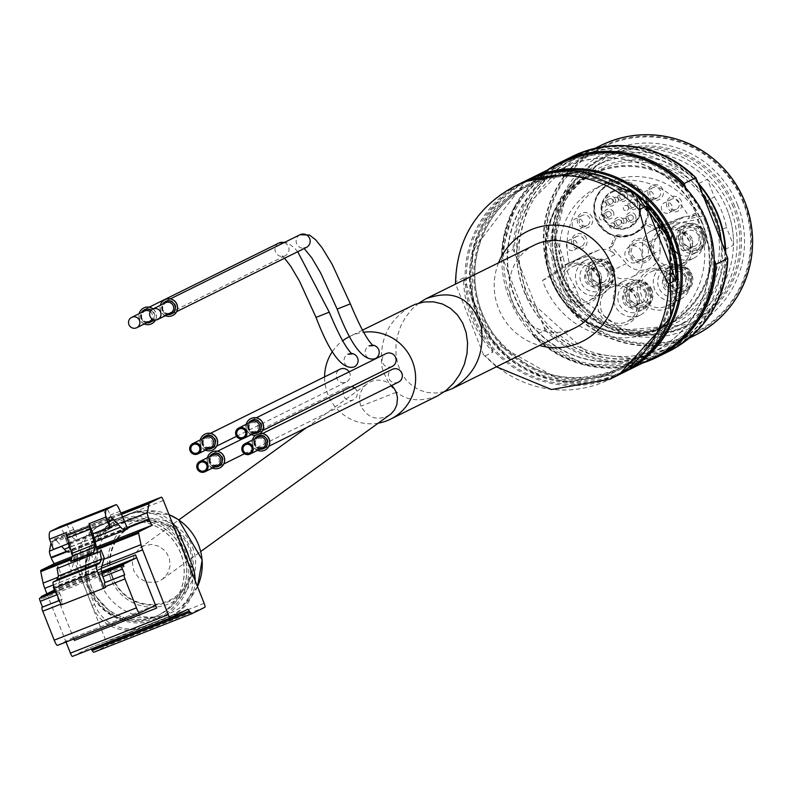 <?xml version="1.0" encoding="UTF-8"?>
<svg xmlns="http://www.w3.org/2000/svg" width="792" height="792" viewBox="0 0 792 792"><rect width="100%" height="100%" fill="white"/><g stroke="black" fill="none" stroke-linecap="round" stroke-linejoin="round"><path stroke-width="0.59" stroke-dasharray="3.96 2.97" d="M418.839 303.088L411.682 309.444L405.603 317.147L400.841 325.898L397.584 335.343L395.96 345.114L396.04 354.836L397.812 364.122L401.207 372.596L406.088 379.932L412.276 385.843L419.522 390.1L427.531 392.525L435.996 393.04L444.579 391.604M534.442 245.065A46.124 45.372 -116.3 0 0 514.226 306.524A46.124 45.372 -116.3 0 0 575.348 327.74M492.98 352.113L463.577 277.843A107.613 105.88 63.7 0 0 492.98 352.113L485.466 355.826A107.613 105.88 -116.3 0 0 610.008 379.2M463.577 277.843L456.063 281.566L455.499 283.734L483.486 354.668L485.466 355.826M685.773 188.05L691.505 202.544A102.356 100.703 -116.3 0 0 563.241 168.072A102.356 100.703 -116.3 0 0 508.82 274.299A102.356 100.703 -116.3 0 0 525.759 317.097L533.442 335.947L545.084 330.195L538.768 313.682A103 101.336 -116.3 0 0 658.558 349.628A103 101.336 -116.3 0 0 721.462 241.926M702.514 194.07A103 101.336 -116.3 0 0 582.734 158.123A103 101.336 -116.3 0 0 519.829 265.835L513.137 249.5L501.485 255.311L514.255 207.138L547.163 170.161A108.761 107.009 -116.3 0 0 501.504 255.262L525.759 317.097A102.356 100.703 -116.3 0 0 654.024 351.559A102.356 100.703 -116.3 0 0 708.444 245.332L714.226 259.934M533.402 335.927L533.442 335.947A108.761 107.009 -116.3 0 0 642.609 363.073L584.407 364.993L533.402 335.927M644.094 224.68A27.671 27.225 63.7 0 1 633.64 233.887L636.105 232.66A27.671 27.225 63.7 0 0 646.559 223.453L644.094 224.68A28.057 27.601 63.7 0 1 644.49 224.77A28.057 27.601 -116.3 0 0 611.038 183.001A28.057 27.601 -116.3 0 0 615.216 236.263A28.057 27.601 63.7 0 0 611.721 243.886A7.682 7.564 63.7 0 1 609.028 247.837L614.929 254.549A15.375 15.127 63.7 0 0 597.97 250.341L584.585 255.598A23.443 23.067 63.7 0 0 580.308 257.826L571.527 263.667A1.534 1.515 63.7 0 1 569.21 262.746A69.944 68.825 63.7 0 1 605.058 183.546A69.944 68.825 63.7 0 1 696.257 212.85A1.534 1.515 63.7 0 1 695.198 215.097L684.773 216.79L669.992 224.106L697.267 219.661L704.662 215.998A84.556 83.19 63.7 0 1 666.181 325.68A84.556 83.19 63.7 0 1 549.935 276.774L564.142 267.33A1.534 1.515 63.7 0 1 561.825 266.409A69.944 68.825 -116.3 0 1 597.673 187.199A69.944 68.825 -116.3 0 1 688.872 216.503A1.534 1.515 63.7 0 1 687.803 218.75L704.662 215.998M684.773 216.79A23.443 23.067 63.7 0 0 680.12 218.067L666.735 223.324A15.375 15.127 63.7 0 0 657.231 237.927L656.944 229.007L659.399 227.789L660.142 250.341L642.896 258.875L642.451 245.243A15.375 15.127 63.7 0 1 651.955 230.64L665.339 225.383A23.443 23.067 63.7 0 1 669.992 224.106M697.267 219.661A84.556 83.19 63.7 0 1 658.786 329.343A84.556 83.19 63.7 0 1 542.54 280.437L565.528 265.142A23.443 23.067 63.7 0 1 569.804 262.914L583.189 257.657A15.375 15.127 63.7 0 1 600.138 261.865L609.157 272.131A19.602 19.285 63.7 0 0 642.896 258.875M542.54 280.437L549.935 276.774M652.242 246.243A12.494 12.286 -116.3 0 0 631.105 242.926A12.494 12.286 -116.3 0 0 639.065 263.043A12.494 12.286 -116.3 0 0 652.242 246.243M659.399 227.789A7.682 7.564 63.7 0 1 654.727 226.74A28.057 27.601 63.7 0 0 646.559 223.453M660.142 250.341A19.602 19.285 63.7 0 1 626.403 263.597L611.493 246.609A7.682 7.564 63.7 0 0 614.186 242.669A28.057 27.601 63.7 0 1 617.909 234.709A27.671 27.225 63.7 0 0 636.105 232.66M698.91 183.398L707.345 179.23L714.394 197.03L705.959 201.198L698.91 183.398A89.932 88.486 -116.3 0 0 596.416 165.518A89.932 88.486 -116.3 0 0 547.549 242.857L554.598 260.657A84.229 82.873 -116.3 0 0 566.636 291.06L573.685 308.86L582.12 304.682A89.932 88.486 63.7 0 1 555.984 238.679L563.033 256.479L554.598 260.657M547.549 242.857L555.984 238.679M566.636 291.06L575.071 286.892L582.12 304.682M573.685 308.86A89.932 88.486 -116.3 0 0 676.18 326.74A89.932 88.486 -116.3 0 0 725.046 249.401L717.997 231.61A84.229 82.873 -116.3 0 0 705.959 201.198M725.046 249.401L733.481 245.233L726.432 227.433L717.997 231.61M570.002 299.554A86.476 85.081 -116.3 0 0 668.131 326.522A86.476 85.081 -116.3 0 0 721.363 240.105A86.476 85.081 63.7 0 0 702.593 192.703A86.476 85.081 -116.3 0 0 604.474 165.736A86.476 85.081 -116.3 0 0 551.232 252.153A86.476 85.081 63.7 0 0 570.002 299.554M550.588 276.349A83.784 82.437 -116.3 0 0 657.716 328.472A83.784 82.437 -116.3 0 0 705.424 219.75A83.784 82.437 -116.3 0 0 703.89 216.127A83.784 82.437 -116.3 0 0 597.851 172.003A83.784 82.437 -116.3 0 0 550.588 276.349M713.434 215.86A84.556 83.19 -116.3 0 0 598.495 170.498A84.556 83.19 -116.3 0 0 571.171 298.525A84.556 83.19 -116.3 0 0 673.487 322.067A84.556 83.19 -116.3 0 0 713.434 215.86M707.345 179.23A89.932 88.486 63.7 0 1 727.096 209.603A89.932 88.486 -116.3 0 0 604.85 161.35A89.932 88.486 -116.3 0 0 565.429 281.19A89.932 88.486 -116.3 0 0 684.615 322.562A89.932 88.486 -116.3 0 0 727.106 209.603A89.932 88.486 63.7 0 1 733.481 245.233M730.442 208.286A93.585 92.08 -116.3 0 0 603.237 158.073A93.585 92.08 -116.3 0 0 562.201 282.784A93.585 92.08 -116.3 0 0 686.228 325.839A93.585 92.08 -116.3 0 0 730.442 208.286M737.629 205.098A97.426 95.862 -116.3 0 0 572.725 179.23A97.426 95.862 -116.3 0 0 634.837 336.115A97.426 95.862 -116.3 0 0 737.629 205.098M538.768 313.682A103 101.336 63.7 0 1 519.829 265.835L538.768 313.682M702.009 223.176A102.356 100.703 -116.3 0 0 562.874 168.26A102.356 100.703 -116.3 0 0 517.998 304.653A102.356 100.703 -116.3 0 0 653.648 351.747A102.356 100.703 -116.3 0 0 702.009 223.176M702.375 222.998A102.356 100.703 -116.3 0 0 691.505 202.544L708.444 245.332A102.356 100.703 -116.3 0 0 702.375 222.998M705.415 221.839A106.079 104.366 -116.3 0 0 525.868 193.674A106.079 104.366 -116.3 0 0 593.495 364.488A106.079 104.366 -116.3 0 0 705.415 221.839M560.3 163.667A107.613 105.88 -116.3 0 0 513.117 307.068A107.613 105.88 -116.3 0 0 655.736 356.578M575.071 286.892A84.229 82.873 63.7 0 1 563.033 256.479M714.394 197.03A84.229 82.873 63.7 0 1 726.432 227.433M609.028 247.837L611.493 246.609M656.944 229.007A7.682 7.564 63.7 0 1 652.262 227.957L654.727 226.74M633.64 233.887A27.671 27.225 63.7 0 1 615.443 235.927A28.057 27.601 63.7 0 0 615.216 236.263A28.057 27.601 -116.3 0 0 644.49 224.77A28.057 27.601 63.7 0 1 652.262 227.957M615.443 235.927L617.909 234.709M592.198 217.453A7.88 7.752 -116.3 0 0 578.863 215.365A7.88 7.752 -116.3 0 0 583.882 228.046A7.88 7.752 -116.3 0 0 592.198 217.453M662.854 189.694A7.88 7.752 -116.3 0 0 649.519 187.605A7.88 7.752 -116.3 0 0 654.538 200.297A7.88 7.752 -116.3 0 0 662.854 189.694M681.447 201.267A7.88 7.752 -116.3 0 0 668.111 199.178A7.88 7.752 -116.3 0 0 673.131 211.86A7.88 7.752 -116.3 0 0 681.447 201.267M586.535 238.55A7.88 7.752 -116.3 0 0 573.2 236.462A7.88 7.752 -116.3 0 0 578.219 249.143A7.88 7.752 -116.3 0 0 586.535 238.55M610.949 183.893A27.284 26.849 -116.3 0 0 596.93 221.166A27.284 26.849 -116.3 0 0 633.095 233.719A27.284 26.849 -116.3 0 0 645.549 198.396A27.284 26.849 -116.3 0 0 610.949 183.893M613.642 190.684A19.988 19.661 -116.3 0 0 603.375 217.978A19.988 19.661 -116.3 0 0 629.858 227.175A19.988 19.661 -116.3 0 0 638.976 201.297A19.988 19.661 -116.3 0 0 613.642 190.684M612.137 191.347L613.424 190.793A19.988 19.661 -116.3 0 0 603.158 218.087A19.988 19.661 -116.3 0 0 629.64 227.284A19.988 19.661 -116.3 0 0 638.758 201.406A19.988 19.661 -116.3 0 0 613.424 190.793L629.66 191.694L639.372 202.91L639.114 216.978L629.858 227.175M623.66 220.384A4.999 4.92 -116.3 0 0 615.206 219.057A4.999 4.92 -116.3 0 0 618.394 227.106A4.999 4.92 -116.3 0 0 623.66 220.384M635.629 215.681A4.999 4.92 -116.3 0 0 627.175 214.355A4.999 4.92 -116.3 0 0 630.363 222.404A4.999 4.92 -116.3 0 0 635.629 215.681M637.451 202.811A4.999 4.92 -116.3 0 0 628.987 201.485A4.999 4.92 -116.3 0 0 632.174 209.534A4.999 4.92 -116.3 0 0 637.451 202.811M627.294 194.644A4.999 4.92 -116.3 0 0 618.839 193.317A4.999 4.92 -116.3 0 0 622.027 201.356A4.999 4.92 -116.3 0 0 627.294 194.644M615.334 199.337A4.999 4.92 -116.3 0 0 606.87 198.01A4.999 4.92 -116.3 0 0 610.058 206.059A4.999 4.92 -116.3 0 0 615.334 199.337M613.513 212.216A4.999 4.92 -116.3 0 0 605.058 210.89A4.999 4.92 -116.3 0 0 608.236 218.929A4.999 4.92 -116.3 0 0 613.513 212.216M650.588 246.916A10.949 10.781 -116.3 0 0 632.056 244.015A10.949 10.781 -116.3 0 0 639.035 261.647A10.949 10.781 -116.3 0 0 650.588 246.916M647.866 248.054A8.643 8.504 -116.3 0 0 636.105 243.411A8.643 8.504 -116.3 0 0 632.313 254.935A8.643 8.504 -116.3 0 0 643.777 258.915A8.643 8.504 -116.3 0 0 647.866 248.054M641.332 251.282A8.643 8.504 -116.3 0 0 629.581 246.639A8.643 8.504 -116.3 0 0 625.789 258.162A8.643 8.504 -116.3 0 0 637.253 262.142A8.643 8.504 -116.3 0 0 641.332 251.282M584.06 239.56A5.584 5.494 -116.3 0 0 576.477 236.56A5.584 5.494 -116.3 0 0 574.032 244.005A5.584 5.494 -116.3 0 0 581.427 246.569A5.584 5.494 -116.3 0 0 584.06 239.56M577.041 243.035A5.584 5.494 -116.3 0 0 569.448 240.035A5.584 5.494 -116.3 0 0 567.003 247.48A5.584 5.494 -116.3 0 0 574.398 250.044A5.584 5.494 -116.3 0 0 577.041 243.035M678.972 202.277A5.584 5.494 -116.3 0 0 671.388 199.287A5.584 5.494 -116.3 0 0 668.943 206.722A5.584 5.494 -116.3 0 0 676.338 209.286A5.584 5.494 -116.3 0 0 678.972 202.277M671.953 205.752A5.584 5.494 -116.3 0 0 664.369 202.762A5.584 5.494 -116.3 0 0 661.924 210.197A5.584 5.494 -116.3 0 0 669.319 212.761A5.584 5.494 -116.3 0 0 671.953 205.752M660.379 190.704A5.584 5.494 -116.3 0 0 652.796 187.714A5.584 5.494 -116.3 0 0 650.351 195.149A5.584 5.494 -116.3 0 0 657.746 197.713A5.584 5.494 -116.3 0 0 660.379 190.704M653.36 194.179A5.584 5.494 -116.3 0 0 645.777 191.189A5.584 5.494 -116.3 0 0 643.322 198.624A5.584 5.494 -116.3 0 0 650.727 201.188A5.584 5.494 -116.3 0 0 653.36 194.179M589.723 218.463A5.584 5.494 -116.3 0 0 582.14 215.464A5.584 5.494 -116.3 0 0 579.685 222.908A5.584 5.494 -116.3 0 0 587.08 225.472A5.584 5.494 -116.3 0 0 589.723 218.463M582.694 221.938A5.584 5.494 -116.3 0 0 575.111 218.939A5.584 5.494 -116.3 0 0 572.666 226.383A5.584 5.494 -116.3 0 0 580.061 228.947A5.584 5.494 -116.3 0 0 582.694 221.938M611.028 213.226A2.693 2.643 -116.3 0 0 607.375 211.781A2.693 2.643 -116.3 0 0 606.197 215.365A2.693 2.643 -116.3 0 0 609.761 216.602A2.693 2.643 -116.3 0 0 611.028 213.226M604.474 216.473A2.693 2.643 -116.3 0 0 600.811 215.028A2.693 2.643 -116.3 0 0 599.633 218.612A2.693 2.643 -116.3 0 0 603.197 219.849A2.693 2.643 -116.3 0 0 604.474 216.473M612.85 200.356A2.693 2.643 -116.3 0 0 609.197 198.911A2.693 2.643 -116.3 0 0 608.009 202.495A2.693 2.643 -116.3 0 0 611.582 203.732A2.693 2.643 -116.3 0 0 612.85 200.356M606.286 203.603A2.693 2.643 -116.3 0 0 602.633 202.158A2.693 2.643 -116.3 0 0 601.455 205.742A2.693 2.643 -116.3 0 0 605.019 206.979A2.693 2.643 -116.3 0 0 606.286 203.603M624.819 195.654A2.693 2.643 -116.3 0 0 621.156 194.208A2.693 2.643 -116.3 0 0 619.978 197.792A2.693 2.643 -116.3 0 0 623.542 199.03A2.693 2.643 -116.3 0 0 624.819 195.654M618.255 198.901A2.693 2.643 -116.3 0 0 614.602 197.456A2.693 2.643 -116.3 0 0 613.424 201.039A2.693 2.643 -116.3 0 0 616.988 202.277A2.693 2.643 -116.3 0 0 618.255 198.901M634.966 203.821A2.693 2.643 -116.3 0 0 631.313 202.376A2.693 2.643 -116.3 0 0 630.125 205.96A2.693 2.643 -116.3 0 0 633.699 207.197A2.693 2.643 -116.3 0 0 634.966 203.821M628.403 207.068A2.693 2.643 -116.3 0 0 624.749 205.623A2.693 2.643 -116.3 0 0 623.571 209.207A2.693 2.643 -116.3 0 0 627.135 210.444A2.693 2.643 -116.3 0 0 628.403 207.068M633.145 216.691A2.693 2.643 -116.3 0 0 629.491 215.246A2.693 2.643 -116.3 0 0 628.313 218.84A2.693 2.643 -116.3 0 0 631.877 220.077A2.693 2.643 -116.3 0 0 633.145 216.691M626.591 219.938A2.693 2.643 -116.3 0 0 622.928 218.493A2.693 2.643 -116.3 0 0 621.75 222.077A2.693 2.643 -116.3 0 0 625.314 223.314A2.693 2.643 -116.3 0 0 626.591 219.938M621.176 221.394A2.693 2.643 -116.3 0 0 617.522 219.948A2.693 2.643 -116.3 0 0 616.344 223.532A2.693 2.643 -116.3 0 0 619.908 224.77A2.693 2.643 -116.3 0 0 621.176 221.394M614.622 224.641A2.693 2.643 -116.3 0 0 610.959 223.195A2.693 2.643 -116.3 0 0 609.781 226.779A2.693 2.643 -116.3 0 0 613.345 228.017A2.693 2.643 -116.3 0 0 614.622 224.641M600.999 274.577A8.643 8.504 -116.3 0 0 589.248 269.933A8.643 8.504 -116.3 0 0 585.456 281.457A8.643 8.504 -116.3 0 0 596.921 285.437A8.643 8.504 -116.3 0 0 600.999 274.577M611.909 269.537A12.494 12.286 -116.3 0 0 590.773 266.221A12.494 12.286 -116.3 0 0 598.732 286.328A12.494 12.286 -116.3 0 0 611.909 269.537M608.414 271.498A14.989 14.751 -116.3 0 0 588.04 263.459A14.989 14.751 -116.3 0 0 581.467 283.437A14.989 14.751 -116.3 0 0 601.326 290.327A14.989 14.751 -116.3 0 0 608.414 271.498M611.315 270.418A18.83 18.533 -116.3 0 0 585.714 260.32A18.83 18.533 -116.3 0 0 577.457 285.417A18.83 18.533 -116.3 0 0 602.415 294.079A18.83 18.533 -116.3 0 0 611.315 270.418M638.887 295.535A8.643 8.504 -116.3 0 0 627.135 290.902A8.643 8.504 -116.3 0 0 623.344 302.425A8.643 8.504 -116.3 0 0 634.798 306.405A8.643 8.504 -116.3 0 0 638.887 295.535M649.796 290.496A12.494 12.286 -116.3 0 0 628.66 287.179A12.494 12.286 -116.3 0 0 636.619 307.296A12.494 12.286 -116.3 0 0 649.796 290.496M646.292 292.466A14.989 14.751 -116.3 0 0 625.918 284.427A14.989 14.751 -116.3 0 0 619.354 304.395A14.989 14.751 -116.3 0 0 639.213 311.296A14.989 14.751 -116.3 0 0 646.292 292.466M649.202 291.387A18.83 18.533 -116.3 0 0 623.601 281.279A18.83 18.533 -116.3 0 0 615.344 306.375A18.83 18.533 -116.3 0 0 640.302 315.038A18.83 18.533 -116.3 0 0 649.202 291.387M678.803 279.863A8.643 8.504 -116.3 0 0 667.052 275.22A8.643 8.504 -116.3 0 0 663.26 286.744A8.643 8.504 -116.3 0 0 674.715 290.723A8.643 8.504 -116.3 0 0 678.803 279.863M689.713 274.824A12.494 12.286 -116.3 0 0 668.577 271.507A12.494 12.286 -116.3 0 0 676.536 291.614A12.494 12.286 -116.3 0 0 689.713 274.824M686.218 276.784A14.989 14.751 -116.3 0 0 665.834 268.745A14.989 14.751 -116.3 0 0 659.271 288.714A14.989 14.751 -116.3 0 0 679.13 295.614A14.989 14.751 -116.3 0 0 686.218 276.784M689.119 275.705A18.83 18.533 -116.3 0 0 663.518 265.607A18.83 18.533 -116.3 0 0 655.261 290.704A18.83 18.533 -116.3 0 0 680.219 299.366A18.83 18.533 -116.3 0 0 689.119 275.705M692.129 238.778A8.643 8.504 -116.3 0 0 680.368 234.145A8.643 8.504 -116.3 0 0 676.576 245.668A8.643 8.504 -116.3 0 0 688.04 249.648A8.643 8.504 -116.3 0 0 692.129 238.778M703.039 233.739A12.494 12.286 -116.3 0 0 681.892 230.422A12.494 12.286 -116.3 0 0 689.862 250.539A12.494 12.286 -116.3 0 0 703.039 233.739M678.348 253.905A14.989 14.751 -116.3 0 0 699.534 235.709A14.989 14.751 -116.3 0 0 672.23 234.976M671.141 242.906A14.989 14.751 -116.3 0 0 672.903 248.243M702.435 234.63A18.83 18.533 -116.3 0 0 676.843 224.522A18.83 18.533 -116.3 0 0 668.587 249.619A18.83 18.533 -116.3 0 0 693.544 258.281A18.83 18.533 -116.3 0 0 702.435 234.63M103.604 509.83L108.405 521.977A38.432 6.851 68.6 0 0 113.434 525.472A38.432 6.851 68.6 0 0 113.474 525.452L76.864 539.837L77.596 539.471L73.636 529.462A7.682 1.366 68.6 0 0 70.003 523.027M77.596 539.471L67.746 543.342L63.786 533.333A7.682 1.366 68.6 0 0 59.756 526.789M94.03 537.778L71.151 546.757L73.339 554.994A13.84 2.465 -111.4 0 1 74.121 561.112L71.3 570.874L94.179 561.884L97 552.123A13.84 2.465 68.6 0 0 97.099 551.42M108.92 520.819L56.994 541.213A29.977 5.346 68.6 0 0 53.668 539.203A29.977 5.346 68.6 0 0 53.5 549.41M71.151 546.757A29.977 5.346 -111.4 0 1 70.221 542.837L68.855 543.371M69.251 551.994L71.349 550.955L67.746 543.342M67.993 543.223L124.057 521.195L67.993 543.223M56.994 541.213L61.558 546.242M104.217 557.944L61.271 574.814L58.073 566.755M68.112 562.815L71.3 570.874M90.991 553.826L94.179 561.884M102.495 573.507L59.242 590.535A3.079 0.544 68.6 0 0 59.885 593.634L62.142 599.356L61.588 599.623A3.841 0.683 68.6 0 0 62.39 603.504L62.667 604.217L105.613 587.347M62.142 599.356L59.341 600.455M91.783 587.773A49.965 49.154 63.7 0 1 115.385 525.017A49.965 49.154 63.7 0 1 181.596 547.995A49.965 49.154 63.7 0 1 159.697 614.572A49.965 49.154 63.7 0 1 91.783 587.773M183.18 551.885A49.965 49.154 -116.3 0 0 115.256 525.076A49.965 49.154 -116.3 0 0 91.654 587.832A49.965 49.154 -116.3 0 0 159.568 614.642A49.965 49.154 -116.3 0 0 183.18 551.885M389.773 414.889C377.537 421.285 367.943 418.374 361.003 406.167A19.216 18.889 54.1 0 1 391.604 385.536M144.164 545.698L140.065 547.935L134.521 554.291L132.284 562.488L133.799 570.893L138.778 577.853L146.213 581.981L154.648 582.466L158.717 581.279L162.41 579.209L167.627 573.438L170.082 566.003L169.359 558.162L165.587 551.232L159.39 546.381L151.826 544.431L144.164 545.698M378.368 423.136A46.124 45.372 63.7 0 1 327.878 394.406A46.124 45.372 63.7 0 1 324.591 376.863M332.442 351.519A46.124 45.372 63.7 0 1 342.649 340.808M362.459 330.155L349.708 336.461A46.124 45.372 63.7 0 1 363.607 332.234M372.547 345.163A7.108 6.999 -116.3 0 0 365.914 355.331A7.108 6.999 -116.3 0 0 375.339 358.608M351.43 353.46A7.108 6.999 -116.3 0 0 344.797 363.627A7.108 6.999 -116.3 0 0 354.222 366.904M392.258 366.409A7.108 6.999 63.7 0 1 382.595 362.597A7.108 6.999 63.7 0 1 385.952 353.668M398.485 382.13A7.108 6.999 63.7 0 1 388.822 378.319A7.108 6.999 63.7 0 1 392.179 369.389M354.638 387.961A7.108 6.999 63.7 0 1 353.43 399.831A7.108 6.999 63.7 0 1 343.768 396.01A7.108 6.999 63.7 0 1 351.618 386.516M349.133 371.884A7.108 6.999 63.7 0 1 346.352 381.962A7.108 6.999 63.7 0 1 336.689 378.15A7.108 6.999 63.7 0 1 340.045 369.22M396.208 392.347L361.003 406.167M251.371 434.61A8.841 8.702 63.7 0 1 246.253 424.274M255.47 435.313L255.588 435.253A8.841 8.702 63.7 0 1 250.856 418.572M437.402 395.98C409.801 405.87 391.357 396.406 382.081 367.597C378.725 340.362 388.436 319.839 411.236 306.019M165.409 315.681A8.841 8.702 63.7 0 1 160.301 305.356M172.735 315.493A8.841 8.702 63.7 0 1 160.776 310.721A8.841 8.702 63.7 0 1 164.894 299.643M162.36 310.098A7.108 6.999 63.7 0 1 165.716 301.168A7.108 6.999 63.7 0 1 175.141 304.435A7.108 6.999 63.7 0 1 172.022 313.909A7.108 6.999 63.7 0 1 162.36 310.098M144.292 323.978A8.841 8.702 63.7 0 1 139.174 313.652M152.965 308.979A8.841 8.702 63.7 0 1 155.42 319.988M151.619 323.789A8.841 8.702 63.7 0 1 139.659 319.018A8.841 8.702 63.7 0 1 143.778 307.94M153.074 308.92A8.841 8.702 63.7 0 1 155.499 319.988M141.243 318.394A7.108 6.999 63.7 0 1 144.599 309.464A7.108 6.999 63.7 0 1 154.024 312.731A7.108 6.999 63.7 0 1 150.906 322.205A7.108 6.999 63.7 0 1 141.243 318.394M248.322 429.026A7.108 6.999 63.7 0 1 251.678 420.097A7.108 6.999 63.7 0 1 261.103 423.364A7.108 6.999 63.7 0 1 257.984 432.838A7.108 6.999 63.7 0 1 248.322 429.026M249.381 428.739A4.613 4.534 63.7 0 1 251.559 422.948A4.613 4.534 63.7 0 1 257.667 425.066A4.613 4.534 63.7 0 1 255.648 431.214A4.613 4.534 63.7 0 1 249.381 428.739M254.549 444.748A7.108 6.999 63.7 0 1 257.905 435.818A7.108 6.999 63.7 0 1 267.33 439.085A7.108 6.999 63.7 0 1 264.211 448.559A7.108 6.999 63.7 0 1 254.549 444.748M264.924 450.143A8.841 8.702 63.7 0 1 255.588 435.253M257.598 450.331A8.841 8.702 63.7 0 1 252.48 439.996M255.598 444.46A4.613 4.534 63.7 0 1 257.776 438.669A4.613 4.534 63.7 0 1 263.894 440.788A4.613 4.534 63.7 0 1 261.875 446.935A4.613 4.534 63.7 0 1 255.598 444.46M209.494 462.449A7.108 6.999 63.7 0 1 212.85 453.509A7.108 6.999 63.7 0 1 222.275 456.786A7.108 6.999 63.7 0 1 219.156 466.26A7.108 6.999 63.7 0 1 209.494 462.449M210.543 462.152A4.613 4.534 63.7 0 1 212.721 456.36A4.613 4.534 63.7 0 1 218.84 458.479A4.613 4.534 63.7 0 1 216.81 464.627A4.613 4.534 63.7 0 1 210.543 462.152M212.533 468.032A8.841 8.702 63.7 0 1 207.425 457.697M219.869 467.834A8.841 8.702 63.7 0 1 207.91 463.063A8.841 8.702 63.7 0 1 212.028 451.994M202.415 444.579A7.108 6.999 63.7 0 1 205.772 435.649A7.108 6.999 63.7 0 1 215.196 438.917A7.108 6.999 63.7 0 1 212.078 448.391A7.108 6.999 63.7 0 1 202.415 444.579M203.475 444.292A4.613 4.534 63.7 0 1 205.653 438.501A4.613 4.534 63.7 0 1 211.761 440.619A4.613 4.534 63.7 0 1 209.741 446.767A4.613 4.534 63.7 0 1 203.475 444.292M205.465 450.163A8.841 8.702 63.7 0 1 200.356 439.837M212.791 449.975A8.841 8.702 63.7 0 1 200.831 445.203A8.841 8.702 63.7 0 1 204.95 434.125M197.505 586.565A53.42 52.559 63.7 0 1 181.922 606.296A53.42 52.559 63.7 0 1 173.21 611.751A53.42 52.559 63.7 0 1 100.594 583.09A53.42 52.559 63.7 0 1 125.829 515.988A53.42 52.559 63.7 0 1 135.452 512.365A53.42 52.559 63.7 0 1 169.033 514.652M110.89 578.823A44.52 43.807 63.7 0 1 157.865 518.948A44.52 43.807 63.7 0 1 186.249 590.644A44.52 43.807 63.7 0 1 110.89 578.823M113.038 578.041A41.511 40.837 63.7 0 1 156.826 522.225A41.511 40.837 63.7 0 1 183.289 589.06A41.511 40.837 63.7 0 1 113.038 578.041M172.22 522.71A38.432 37.818 -116.3 0 0 130.918 513.364L103.455 524.156A38.432 37.818 -116.3 0 0 100.564 525.433A38.432 37.818 -116.3 0 0 82.408 573.715L94.575 604.435A38.432 37.818 -116.3 0 0 143.916 626.343L171.369 615.562A38.432 37.818 -116.3 0 0 174.27 614.275A38.432 37.818 -116.3 0 0 195.159 580.645M176.616 533.818A38.432 37.818 -116.3 0 0 128.452 514.592L100.99 525.373A38.432 37.818 -116.3 0 0 98.099 526.65A38.432 37.818 -116.3 0 0 79.942 574.933L92.11 605.652A38.432 37.818 -116.3 0 0 141.451 627.561L168.914 616.78A38.432 37.818 -116.3 0 0 171.805 615.493A38.432 37.818 -116.3 0 0 190.941 569.973M180.715 553.103A49.965 49.154 -116.3 0 0 112.801 526.294A49.965 49.154 -116.3 0 0 90.892 592.871A49.965 49.154 -116.3 0 0 157.103 615.859A49.965 49.154 -116.3 0 0 180.715 553.103M180.616 553.153A49.965 49.154 -116.3 0 0 112.702 526.343A49.965 49.154 -116.3 0 0 90.793 592.921A49.965 49.154 -116.3 0 0 157.004 615.909A49.965 49.154 -116.3 0 0 180.616 553.153M74.418 640.411L53.341 587.179M46.916 593.772L66.023 642.025M72.448 656.4L89.803 647.816A7.682 1.366 68.6 0 1 89.823 647.807A7.682 1.366 68.6 0 1 91.219 649.034M93.872 652.212L107.098 645.668A3.841 0.683 68.6 0 0 106.296 641.797L65.558 538.887A3.841 0.683 68.6 0 0 63.528 535.62L51.391 541.619A7.682 1.366 68.6 0 0 51.173 542.025L50.975 543.045M96.495 547.074L72.161 556.637L96.495 547.074M57.45 645.391L72.795 637.798A3.079 0.544 68.6 0 1 73.765 638.986M41.174 597.475L41.639 598.94L41.075 597.514M123.869 566.646L41.639 598.94M102.455 573.408L55.876 591.703M61.133 604.979L62.667 604.217M59.548 590.377L58.093 585.823L61.271 574.814M127.67 528.838L71.349 550.955M113.474 525.452L114.206 525.096L110.246 515.087A7.682 1.366 68.6 0 0 106.227 508.533M124.067 521.215L114.206 525.096M66.181 532.64L70.221 542.837M66.993 524.205L71.805 536.362A38.432 6.851 68.6 0 0 76.834 539.847A38.432 6.851 68.6 0 0 76.864 539.837M108.405 521.977L71.805 536.362M514.572 186.288A107.613 105.88 -116.3 0 0 456.063 281.566M523.591 181.833A107.613 105.88 -116.3 0 0 476.408 325.235A107.613 105.88 -116.3 0 0 619.027 374.735M498.574 262.805A61.489 60.499 -116.3 0 0 539.481 345.48M544.173 327.334A107.613 105.88 -116.3 0 0 660.251 353.925A107.613 105.88 -116.3 0 0 726.868 255.568M697.108 180.418A107.613 105.88 -116.3 0 0 581.031 153.826A107.613 105.88 -116.3 0 0 514.424 252.183M545.084 330.195A108.761 107.009 -116.3 0 0 668.686 351.46M572.23 156.479A108.761 107.009 -116.3 0 0 513.137 249.5M532.165 333.274A107.613 105.88 -116.3 0 0 656.043 356.42M560.607 163.518A107.613 105.88 -116.3 0 0 502.415 258.123M569.21 262.746L561.825 266.409M696.257 212.85L688.872 216.503M695.198 215.097L687.803 218.75M680.12 218.067L665.339 225.383M666.735 223.324L651.955 230.64M657.231 237.927L642.451 245.243M614.929 254.549L600.138 261.865M597.97 250.341L583.189 257.657M584.585 255.598L569.804 262.914M580.308 257.826L565.528 265.142M571.527 263.667L564.142 267.33M706.246 219.414A84.556 83.19 -116.3 0 0 591.317 174.052A84.556 83.19 -116.3 0 0 554.242 286.724A84.556 83.19 -116.3 0 0 666.3 325.621A84.556 83.19 -116.3 0 0 706.246 219.414M733.234 206.91A93.585 92.08 -116.3 0 0 606.029 156.697A93.585 92.08 -116.3 0 0 564.993 281.407A93.585 92.08 -116.3 0 0 689.02 324.453A93.585 92.08 -116.3 0 0 733.234 206.91M734.709 206.286A94.713 93.189 -116.3 0 0 574.398 181.14A94.713 93.189 -116.3 0 0 634.778 333.65A94.713 93.189 -116.3 0 0 734.709 206.286M743.242 202.891A103.564 101.891 -116.3 0 0 567.963 175.398A103.564 101.891 -116.3 0 0 633.986 342.154A103.564 101.891 -116.3 0 0 743.242 202.891M743.936 202.623A104.376 102.693 -116.3 0 0 567.27 174.913A104.376 102.693 -116.3 0 0 633.818 342.986A104.376 102.693 -116.3 0 0 743.936 202.623M744.876 202.277A105.623 103.92 -116.3 0 0 566.102 174.23A105.623 103.92 -116.3 0 0 633.442 344.312A105.623 103.92 -116.3 0 0 744.876 202.277M601.029 145.362A105.96 104.257 -116.3 0 0 554.568 286.565A105.96 104.257 -116.3 0 0 695 335.313M698.178 183.11A105.96 104.257 -116.3 0 0 574.21 158.628A105.96 104.257 -116.3 0 0 527.749 299.831A105.96 104.257 -116.3 0 0 668.181 348.579A105.96 104.257 -116.3 0 0 725.759 252.787M698.683 184.387A105.623 103.92 -116.3 0 0 555.281 171.131A105.623 103.92 -116.3 0 0 537.105 314.998A105.623 103.92 -116.3 0 0 655.241 353.578A105.623 103.92 -116.3 0 0 725.264 251.529M525.987 180.675A107.613 105.88 -116.3 0 0 481.15 322.879A107.613 105.88 -116.3 0 0 621.383 373.537L564.429 382.417L493.178 341.986L472.507 298.614L472.478 250.708L525.987 180.685M548.401 173.24A106.465 104.742 -116.3 0 0 481.982 322.483A106.465 104.742 -116.3 0 0 640.916 360.221M623.205 185.358A103.386 101.722 -116.3 0 0 480.863 237.155A103.386 101.722 -116.3 0 0 549.113 375.131A103.386 101.722 -116.3 0 0 676.665 293.426M669.309 239.342A102.227 100.584 -116.3 0 0 530.343 184.487A102.227 100.584 -116.3 0 0 485.526 320.72A102.227 100.584 -116.3 0 0 621.017 367.755A102.227 100.584 -116.3 0 0 669.309 239.342M665.31 241.322A102.227 100.584 -116.3 0 0 526.343 186.466A102.227 100.584 -116.3 0 0 481.516 322.7A102.227 100.584 -116.3 0 0 617.008 369.735A102.227 100.584 -116.3 0 0 665.31 241.322M666.181 240.996A103.386 101.722 -116.3 0 0 491.188 213.553A103.386 101.722 -116.3 0 0 557.103 380.031A103.386 101.722 -116.3 0 0 666.181 240.996M668.992 239.897A106.465 104.742 -116.3 0 0 488.803 211.632A106.465 104.742 -116.3 0 0 556.677 383.051A106.465 104.742 -116.3 0 0 668.992 239.897M626.403 263.597L609.157 272.131M611.721 243.886L614.186 242.669M611.196 183.774A27.284 26.849 -116.3 0 0 597.178 221.047A27.284 26.849 -116.3 0 0 633.343 233.6A27.284 26.849 -116.3 0 0 645.797 198.267A27.284 26.849 -116.3 0 0 611.196 183.774M613.83 191.446A19.216 18.909 -116.3 0 0 609.197 224.225A19.216 18.909 -116.3 0 0 639.679 212.256A19.216 18.909 -116.3 0 0 613.83 191.446M691.119 240.441A21.137 20.8 -116.3 0 0 655.34 234.828A21.137 20.8 -116.3 0 0 668.824 268.874A21.137 20.8 -116.3 0 0 691.119 240.441M677.803 281.516A21.137 20.8 -116.3 0 0 642.025 275.913A21.137 20.8 -116.3 0 0 655.499 309.949A21.137 20.8 -116.3 0 0 677.803 281.516M637.887 297.198A21.137 20.8 -116.3 0 0 602.108 291.585A21.137 20.8 -116.3 0 0 615.582 325.631A21.137 20.8 -116.3 0 0 637.887 297.198M599.999 276.24A21.137 20.8 -116.3 0 0 564.221 270.626A21.137 20.8 -116.3 0 0 577.695 304.663A21.137 20.8 -116.3 0 0 599.999 276.24M607.266 271.478A8.643 8.504 -116.3 0 0 595.515 266.835L595.515 266.835A8.643 8.504 -116.3 0 0 591.723 278.358A8.643 8.504 -116.3 0 0 603.177 282.338A8.643 8.504 -116.3 0 0 603.187 282.338A8.643 8.504 -116.3 0 0 607.266 271.478M610.196 270.23A10.9 10.722 -116.3 0 0 591.753 267.34A10.9 10.722 -116.3 0 0 598.702 284.892A10.9 10.722 -116.3 0 0 610.196 270.23M612.79 269.191A13.454 13.236 -116.3 0 0 590.03 265.617A13.454 13.236 -116.3 0 0 598.603 287.278A13.454 13.236 -116.3 0 0 612.79 269.191M613.958 268.755A14.989 14.751 -116.3 0 0 593.584 260.716A14.989 14.751 -116.3 0 0 587.011 280.685A14.989 14.751 -116.3 0 0 606.87 287.585A14.989 14.751 -116.3 0 0 613.958 268.755M598.257 276.883A18.83 18.533 -116.3 0 0 572.656 266.775A18.83 18.533 -116.3 0 0 564.399 291.872A18.83 18.533 -116.3 0 0 589.357 300.534A18.83 18.533 -116.3 0 0 598.257 276.883M645.153 292.436A8.643 8.504 -116.3 0 0 633.402 287.803A8.643 8.504 -116.3 0 0 633.392 287.803A8.643 8.504 -116.3 0 0 629.61 299.327A8.643 8.504 -116.3 0 0 641.065 303.306A8.643 8.504 -116.3 0 0 641.065 303.296A8.643 8.504 -116.3 0 0 645.153 292.436M648.084 291.199A10.9 10.722 -116.3 0 0 629.64 288.308A10.9 10.722 -116.3 0 0 636.59 305.851A10.9 10.722 -116.3 0 0 648.084 291.199M650.678 290.149A13.454 13.236 -116.3 0 0 627.908 286.585A13.454 13.236 -116.3 0 0 636.491 308.246A13.454 13.236 -116.3 0 0 650.678 290.149M651.836 289.724A14.989 14.751 -116.3 0 0 631.462 281.685A14.989 14.751 -116.3 0 0 624.898 301.653A14.989 14.751 -116.3 0 0 644.757 308.553A14.989 14.751 -116.3 0 0 651.836 289.724M636.144 297.851A18.83 18.533 -116.3 0 0 610.543 287.743A18.83 18.533 -116.3 0 0 602.286 312.84A18.83 18.533 -116.3 0 0 627.244 321.502A18.83 18.533 -116.3 0 0 636.144 297.851M685.07 276.764A8.643 8.504 -116.3 0 0 673.319 272.121A8.643 8.504 -116.3 0 0 673.309 272.121A8.643 8.504 -116.3 0 0 669.527 283.645A8.643 8.504 -116.3 0 0 680.981 287.625L680.981 287.625A8.643 8.504 -116.3 0 0 685.07 276.764M688 275.517A10.9 10.722 -116.3 0 0 669.557 272.626A10.9 10.722 -116.3 0 0 676.507 290.179A10.9 10.722 -116.3 0 0 688 275.517M690.594 274.478A13.454 13.236 -116.3 0 0 667.824 270.904A13.454 13.236 -116.3 0 0 676.408 292.565A13.454 13.236 -116.3 0 0 690.594 274.478M665.834 268.745L671.378 266.003C678.071 261.964 684.872 264.647 691.782 274.032A14.989 14.751 -116.3 0 0 671.378 266.003A14.989 14.751 -116.3 0 0 664.815 285.971A14.989 14.751 -116.3 0 0 684.674 292.872A14.989 14.751 -116.3 0 0 691.753 274.042L691.832 285.021L684.674 292.872L679.13 295.614M676.061 282.17A18.83 18.533 -116.3 0 0 650.46 272.062A18.83 18.533 -116.3 0 0 642.203 297.158A18.83 18.533 -116.3 0 0 667.161 305.821A18.83 18.533 -116.3 0 0 676.061 282.17M698.386 235.679A8.643 8.504 -116.3 0 0 686.634 231.046L686.634 231.046A8.643 8.504 -116.3 0 0 682.843 242.57A8.643 8.504 -116.3 0 0 694.297 246.55A8.643 8.504 -116.3 0 0 694.307 246.54A8.643 8.504 -116.3 0 0 698.386 235.679M701.326 234.442A10.9 10.722 -116.3 0 0 682.872 231.551A10.9 10.722 -116.3 0 0 689.822 249.094A10.9 10.722 -116.3 0 0 701.326 234.442M703.92 233.392A13.454 13.236 -116.3 0 0 681.15 229.828A13.454 13.236 -116.3 0 0 689.723 251.49A13.454 13.236 -116.3 0 0 703.92 233.392M679.16 227.67L684.704 224.928C691.386 220.889 698.188 223.562 705.098 232.957A14.989 14.751 -116.3 0 0 684.704 224.928A14.989 14.751 -116.3 0 0 678.13 244.896A14.989 14.751 -116.3 0 0 697.999 251.797A14.989 14.751 -116.3 0 0 705.078 232.967L705.157 243.946L697.999 251.797L692.456 254.539M689.377 241.095A18.83 18.533 -116.3 0 0 663.785 230.987A18.83 18.533 -116.3 0 0 655.529 256.083A18.83 18.533 -116.3 0 0 680.486 264.746A18.83 18.533 -116.3 0 0 689.377 241.095M73.636 529.462L63.786 533.333M97 552.123L74.121 561.112M96.218 546.005L73.339 554.994M61.588 599.623L59.36 600.504M62.39 603.504L60.796 604.128M59.242 590.535L55.925 591.832M59.885 593.634L57.073 594.733M253.638 433.491A6.89 6.781 63.7 0 1 248.53 423.156M350.371 303.861L337.144 309.098M329.254 312.157L316.028 317.394M300 234.739A7.108 6.999 -116.3 0 0 296.634 243.669A7.108 6.999 -116.3 0 0 306.296 247.48L303.158 247.767L304.197 248.52M278.873 243.035A7.108 6.999 -116.3 0 0 275.517 251.965A7.108 6.999 -116.3 0 0 285.179 255.776A7.108 6.999 -116.3 0 0 284.021 242.639M162.736 310.038A5.762 5.673 63.7 0 1 165.459 302.801L162.756 305.762L162.786 310.009L166.409 313.424L170.567 313.137A5.762 5.673 63.7 0 1 162.736 310.038M167.676 314.563A6.89 6.781 63.7 0 1 162.568 304.227M141.61 318.334A5.762 5.673 63.7 0 1 144.342 311.098L141.639 314.058L141.669 318.305L145.292 321.72L149.45 321.423A5.762 5.673 63.7 0 1 141.61 318.334M150.213 311.642A5.762 5.673 63.7 0 1 152.005 318.869M146.56 322.859A6.89 6.781 63.7 0 1 141.441 312.523M151.074 310.365A6.89 6.781 63.7 0 1 153.222 319.552M248.698 428.967A5.762 5.673 63.7 0 1 251.42 421.72L248.718 424.69L248.747 428.937L252.371 432.353L256.529 432.056A5.762 5.673 63.7 0 1 248.698 428.967M259.865 449.212A6.89 6.781 63.7 0 1 254.747 438.877M254.915 444.688A5.762 5.673 63.7 0 1 257.638 437.441L254.945 440.411L254.975 444.658L258.598 448.074L262.756 447.777A5.762 5.673 63.7 0 1 254.915 444.688M209.86 462.389A5.762 5.673 63.7 0 1 212.583 455.143L209.89 458.113L209.92 462.35L213.543 465.775L217.701 465.478A5.762 5.673 63.7 0 1 209.86 462.389M214.81 466.914A6.89 6.781 63.7 0 1 209.692 456.578M202.792 444.52A5.762 5.673 63.7 0 1 205.514 437.283L202.811 440.243L202.841 444.49L206.465 447.906L210.623 447.609A5.762 5.673 63.7 0 1 202.792 444.52M207.732 449.044A6.89 6.781 63.7 0 1 202.623 438.709M90.021 588.456A51.886 51.044 63.7 0 1 144.758 518.691A51.886 51.044 63.7 0 1 177.834 602.237A51.886 51.044 63.7 0 1 90.021 588.456M188.783 556.806A53.42 52.559 63.7 0 1 161.479 617.552A53.42 52.559 63.7 0 1 88.853 588.892A53.42 52.559 63.7 0 1 114.097 521.789A53.42 52.559 63.7 0 1 183.873 544.411M112.632 578.16A42.352 41.669 63.7 0 1 157.321 521.205A42.352 41.669 63.7 0 1 184.318 589.406A42.352 41.669 63.7 0 1 112.632 578.16M79.942 574.933L82.408 573.715M100.99 525.373L103.455 524.156M92.11 605.652L94.575 604.435M141.451 627.561L143.916 626.343M168.914 616.78L171.369 615.562M128.452 514.592L130.918 513.364M101.921 565.884L53.391 584.942M103.831 559.251L57.905 577.299M101.208 568.379L54.005 586.912M89.823 647.807L187.674 609.375L89.803 647.816M204.95 607.236L107.098 645.668M204.148 603.356L106.296 641.797M163.409 500.455L65.558 538.887M120.849 513.107L63.528 535.62L120.849 513.107M121.275 514.176L51.391 541.619M121.384 514.444L51.173 542.025M124.74 521.572L61.657 546.351M127.136 527.492L66.508 551.311M127.354 528.036L67.122 551.697M96.772 548.381L71.696 558.231M96.98 549.559L71.29 559.647M155.014 605.504L72.795 637.798L155.024 605.504M101.713 571.527L55.133 589.822M102.158 572.666L55.579 590.961M101.574 571.19L58.628 588.06M101.039 568.953L58.093 585.823M93.981 537.58L69.963 547.015M95.109 541.837L71.24 551.212L95.119 541.847M125.126 522.403L68.805 544.53M120.107 511.216L110.246 515.087M483.476 354.677L496.396 366.805M605.058 183.546L597.673 187.199M695.614 214.959L688.228 218.612M665.577 223.839L650.796 231.155M582.823 256.38L568.032 263.696M571.369 263.766L563.973 267.419M598.495 170.498L591.317 174.052C556.677 187.852 529.699 241.867 556.459 290.931C584.991 338.065 639.778 341.897 666.3 325.621L673.487 322.067M604.85 161.35L596.416 165.518M684.615 322.562L676.18 326.74M686.228 325.839L689.02 324.453L622.997 330.165L569.616 289.565L555.202 239.63L565.726 196.218L606.029 156.697L603.237 158.073M595.119 148.282L574.21 158.628L528.333 203.782L516.602 250.619L526.888 298.079L588.05 353.351L634.144 358.578L668.181 348.579L689.089 338.233M621.017 367.755C570.963 387.991 528.541 376.913 493.743 334.501C479.576 313.949 473.368 291.278 475.121 266.478C479.299 229.264 497.703 201.93 530.343 184.487L526.343 186.466C580.447 158.855 647.787 190.407 665.29 241.332C683.051 278.843 670.745 342.085 617.008 369.735L621.017 367.755M649.499 268.31L632.254 276.834M608.899 184.803L609.147 184.685C577.358 198.495 603.078 250.48 633.343 233.6L633.095 233.719M636.105 243.411L629.581 246.639M643.777 258.915L637.253 262.142M576.477 236.56L569.448 240.035M581.427 246.569L574.398 250.044M671.388 199.287L664.369 202.762M676.338 209.286L669.319 212.761M652.796 187.714L645.777 191.189M657.746 197.713L650.727 201.188M582.14 215.464L575.111 218.939M587.08 225.472L580.061 228.947M607.375 211.781L600.811 215.028M609.761 216.602L603.197 219.849M609.197 198.911L602.633 202.158M611.582 203.732L605.019 206.979M621.156 194.208L614.602 197.456M623.542 199.03L616.988 202.277M631.313 202.376L624.749 205.623M633.699 207.197L627.135 210.444M629.491 215.246L622.928 218.493M631.877 220.077L625.314 223.314M617.522 219.948L610.959 223.195M619.908 224.77L613.345 228.017M658.786 329.343L666.181 325.68M603.177 282.338L597.109 282.813L591.871 278.378L591.485 271.27L595.515 266.835L589.248 269.933M603.187 282.338L596.921 285.437M588.04 263.459L593.584 260.716C600.267 256.687 607.068 259.36 613.978 268.745L614.028 279.734L606.87 287.585L601.326 290.327M585.714 260.32L572.656 266.775C582.12 262.033 590.644 265.409 598.227 276.903C601.267 287.387 598.307 295.267 589.357 300.534L602.415 294.079M634.798 306.405L641.065 303.296L634.996 303.781L629.749 299.336L629.373 292.228L633.392 287.803L627.135 290.902M625.918 284.427L631.462 281.685C638.154 277.645 644.955 280.328 651.865 289.714L651.915 300.703L644.757 308.553L639.213 311.296M623.601 281.279L610.543 287.743C619.997 283.001 628.521 286.377 636.115 297.871C639.144 308.345 636.194 316.226 627.244 321.502L640.302 315.038M674.715 290.723L680.981 287.625L674.913 288.1L669.666 283.665L669.289 276.557L673.309 272.121L667.052 275.22M663.518 265.607L650.46 272.062C659.924 267.32 668.438 270.696 676.031 282.19C679.061 292.674 676.111 300.544 667.161 305.821L680.219 299.366M688.04 249.648L694.307 246.54L688.228 247.025L682.991 242.58L682.605 235.471L686.634 231.046L680.368 234.145M676.843 224.522L663.785 230.987C673.24 226.245 681.764 229.621 689.347 241.105C692.386 251.589 689.426 259.469 680.486 264.746L693.544 258.281M109.989 517.077L53.668 539.203M162.41 579.209L200.792 551.47M140.065 547.935L178.883 519.879M306.573 427.601L367.349 383.684M297.723 251.727L294.555 248.114L288.328 243.312L284.942 242.184M284.556 258.242L282.041 256.063L285.179 255.776L150.906 322.205M172.022 313.909L176.656 311.622M165.716 301.168L170.349 298.871M144.599 309.464L149.233 307.167M257.984 432.838L262.617 430.551M251.678 420.097L256.311 417.8M243.332 437.303L255.648 431.214M239.233 429.036L251.559 422.948M264.211 448.559L268.844 446.272M257.905 435.818L262.538 433.521M249.549 453.024L261.875 446.935M245.461 444.757L257.776 438.669M219.156 466.26L223.79 463.963M244.49 453.727L353.43 399.831M212.85 453.509L217.483 451.222M242.659 438.768L347.124 387.08M204.494 470.725L216.81 464.627M200.406 462.459L212.721 456.36M212.078 448.391L216.711 446.104M236.541 436.293L346.352 381.962M205.772 435.649L210.405 433.353M197.426 452.856L209.741 446.767M193.337 444.589L205.653 438.501M125.829 515.988L114.097 521.789C88.427 537.362 80.012 559.736 88.833 588.902L116.097 617.938L161.479 617.552L173.21 611.751M135.452 512.365L168.993 514.553M197.535 586.624L181.922 606.296M98.099 526.65L100.564 525.433M171.805 615.493L174.27 614.275M113.434 525.472L76.834 539.847"/><path stroke-width="1.19" d="M444.579 391.604L452.183 388.674C474.982 374.854 484.704 354.331 481.338 327.096C472.062 298.287 453.618 288.823 426.017 298.713L418.839 303.088M452.183 388.674L575.348 327.74A46.124 45.372 -116.3 0 0 597.138 269.815A46.124 45.372 -116.3 0 0 534.442 245.065L426.017 298.713M646.618 205.95L676.022 280.21A107.613 105.88 63.7 0 0 668.359 240.313A107.613 105.88 63.7 0 0 646.618 205.95L639.104 209.662A107.613 105.88 -116.3 0 0 514.572 186.288C476.17 207.306 456.479 239.788 455.489 283.734M676.022 280.21L668.507 283.932L649.727 248.817L639.104 209.662M685.773 188.05L684.189 183.506L695.831 177.745A108.761 107.009 -116.3 0 0 572.23 156.479C617.602 136.986 658.825 144.085 695.871 177.764L702.514 194.07A103 101.336 63.7 0 1 721.462 241.926L727.779 258.43L716.136 264.191L714.226 259.934M668.686 351.46C705.424 331.591 725.125 300.564 727.789 258.38L727.779 258.43A108.761 107.009 -116.3 0 1 668.686 351.46L657.043 357.212A108.761 107.009 -116.3 0 0 716.136 264.191M706.573 221.413A107.613 105.88 -116.3 0 0 560.3 163.667L528.333 179.487A107.613 105.88 -116.3 0 0 525.987 180.675L528.333 179.487A107.613 105.88 -116.3 0 1 674.606 237.224A107.613 105.88 -116.3 0 1 623.769 372.388A107.613 105.88 -116.3 0 1 621.383 373.537L655.736 356.578A107.613 105.88 -116.3 0 0 706.573 221.413M672.23 234.976A14.989 14.751 -116.3 0 0 671.141 242.906M672.903 248.243A14.989 14.751 -116.3 0 0 678.348 253.905M702.514 194.07L721.462 241.926M70.003 523.027A7.682 1.366 68.6 0 0 69.597 522.918A7.682 1.366 68.6 0 0 69.577 522.928L106.187 508.553A7.682 1.366 68.6 0 1 106.207 508.543A7.682 1.366 68.6 0 1 106.227 508.533M59.717 526.799L69.577 522.928L59.737 526.789A7.682 1.366 68.6 0 0 59.737 526.789A7.682 1.366 68.6 0 0 59.717 526.799L50.48 531.373A38.432 6.851 68.6 0 0 49.46 539.203L53.5 549.41L68.855 543.371M105.781 517.087L109.821 527.284A29.977 5.346 68.6 0 1 109.989 517.077A29.977 5.346 68.6 0 1 113.315 519.087L120.602 527.125A46.124 8.217 68.6 0 0 125.453 529.927A46.124 8.217 68.6 0 0 125.572 529.878L127.67 528.838L120.107 511.216A7.682 1.366 68.6 0 0 116.058 504.672A7.682 1.366 68.6 0 0 116.038 504.682L106.801 509.246A38.432 6.851 68.6 0 0 105.781 517.087L89.06 523.651A38.432 6.851 68.6 0 0 89.526 526.65A7.682 1.366 68.6 0 0 90.149 529.165L94.783 544.411A4.613 0.822 68.6 0 1 95.208 547.044L93.733 552.182A11.534 2.059 68.6 0 1 93.436 552.618L70.557 561.597A11.534 2.059 -111.4 0 0 70.854 561.172L72.329 556.034A4.613 0.822 -111.4 0 0 71.904 553.4L67.27 538.144A7.682 1.366 -111.4 0 1 66.647 535.639A38.432 6.851 -111.4 0 1 66.181 532.64L49.46 539.203M97.099 551.42A13.84 2.465 68.6 0 0 96.218 546.005L94.03 537.778A29.977 5.346 68.6 0 1 93.1 533.848L109.821 527.284M113.315 519.087L108.92 520.819M61.558 546.242L64.281 549.242A46.124 8.217 68.6 0 0 69.142 552.044A46.124 8.217 68.6 0 0 69.251 551.994L69.142 552.044M121.829 565.953A3.079 0.544 68.6 0 0 122.463 569.052L124.73 574.764L124.176 575.042A3.841 0.683 68.6 0 0 124.978 578.922L136.432 607.86A6.148 1.099 68.6 0 0 139.669 613.097L155.014 605.504A3.079 0.544 68.6 0 1 156.648 608.117L135.561 554.875A3.079 0.544 68.6 0 1 136.204 557.984L123.394 564.32L123.869 566.646L123.304 565.221L102.188 573.665L101.039 568.953L104.217 557.944L101.02 549.886M55.876 591.703L39.6 598.247A3.079 0.544 68.6 0 0 40.243 601.346L42.501 607.068L41.946 607.345A3.841 0.683 68.6 0 0 42.748 611.216L54.203 640.164A6.148 1.099 68.6 0 0 57.44 645.391A6.148 1.099 68.6 0 0 57.45 645.391L139.649 613.107M59.341 600.455L42.501 607.068M391.604 385.536A19.216 18.889 54.1 0 1 396.208 392.347L397.485 397.624L396.841 404.781L394.644 409.702L391.169 413.78L200.792 551.47M324.591 376.863A46.124 45.372 63.7 0 1 332.442 351.519M342.649 340.808A46.124 45.372 63.7 0 1 349.668 336.481A46.124 45.372 63.7 0 1 349.708 336.461L349.668 336.481M363.607 332.234A46.124 45.372 63.7 0 1 413.543 364.597A46.124 45.372 63.7 0 1 390.565 419.156A46.124 45.372 63.7 0 1 378.368 423.136M369.032 345.857L373.19 345.698C367.488 340.57 359.885 326.631 350.371 303.861L337.144 309.098C351.054 345.52 363.785 362.023 375.339 358.608A7.108 6.999 -116.3 0 0 372.547 345.163M347.916 354.153L352.074 353.994C346.371 348.866 338.758 334.917 329.254 312.157L316.028 317.394C329.937 353.816 342.669 370.319 354.222 366.904A7.108 6.999 -116.3 0 0 351.43 353.46M256.311 417.8L385.952 353.668A7.108 6.999 63.7 0 1 395.376 356.935A7.108 6.999 63.7 0 1 392.258 366.409L262.617 430.551M262.538 433.521L392.179 369.389A7.108 6.999 63.7 0 1 401.603 372.656A7.108 6.999 63.7 0 1 398.485 382.13L268.844 446.272M351.618 386.516A7.108 6.999 63.7 0 1 354.638 387.961M210.405 433.353L340.045 369.22A7.108 6.999 63.7 0 1 349.133 371.884M246.253 424.274A8.841 8.702 63.7 0 1 262.063 421.849A8.841 8.702 63.7 0 1 260.192 433.452L255.47 435.313A8.841 8.702 63.7 0 1 251.371 434.61M257.598 450.331A8.841 8.702 63.7 0 0 269.339 439.956A8.841 8.702 63.7 0 0 260.192 433.452L260.311 433.402A8.841 8.702 63.7 0 1 264.974 450.113A8.841 8.702 63.7 0 1 264.924 450.143M250.856 418.572A8.841 8.702 63.7 0 1 260.311 433.402M362.459 330.155L414.731 304.475L424.116 301.98L433.501 301.821L442.461 303.999L450.549 308.405L457.4 314.84L462.667 322.997L466.122 332.482L467.587 342.837L466.993 353.588L464.379 364.221L459.855 374.22L453.648 383.12L446.045 390.486L437.402 395.98L390.565 419.156M150.044 316.315A5.762 5.673 63.7 0 1 152.767 309.078A5.762 5.673 63.7 0 1 160.41 311.731A5.762 5.673 63.7 0 1 157.875 319.414A5.762 5.673 63.7 0 1 150.044 316.315M160.301 305.356A8.841 8.702 63.7 0 1 176.557 303.742A8.841 8.702 63.7 0 1 165.409 315.681M164.894 299.643A8.841 8.702 63.7 0 1 176.665 303.683A8.841 8.702 63.7 0 1 172.735 315.493M128.918 324.611A5.762 5.673 63.7 0 1 131.65 317.374A5.762 5.673 63.7 0 1 139.283 320.027A5.762 5.673 63.7 0 1 136.759 327.71A5.762 5.673 63.7 0 1 128.918 324.611M139.174 313.652A8.841 8.702 63.7 0 1 152.965 308.979M155.42 319.988A8.841 8.702 63.7 0 1 144.292 323.978M143.778 307.94A8.841 8.702 63.7 0 1 153.074 308.92M155.499 319.988A8.841 8.702 63.7 0 1 151.668 323.76A8.841 8.702 63.7 0 1 151.619 323.789M237.055 434.828A4.613 4.534 63.7 0 1 239.233 429.036A4.613 4.534 63.7 0 1 245.352 431.155A4.613 4.534 63.7 0 1 243.332 437.303A4.613 4.534 63.7 0 1 237.055 434.828M236.006 435.244A5.762 5.673 63.7 0 1 238.729 428.007A5.762 5.673 63.7 0 1 246.361 430.66A5.762 5.673 63.7 0 1 243.837 438.342A5.762 5.673 63.7 0 1 236.006 435.244M252.48 439.996A8.841 8.702 63.7 0 1 255.47 435.313M243.283 450.549A4.613 4.534 63.7 0 1 245.461 444.757A4.613 4.534 63.7 0 1 251.579 446.876A4.613 4.534 63.7 0 1 249.549 453.024A4.613 4.534 63.7 0 1 243.283 450.549M242.223 450.965A5.762 5.673 63.7 0 1 244.946 443.728A5.762 5.673 63.7 0 1 252.589 446.381A5.762 5.673 63.7 0 1 250.064 454.063A5.762 5.673 63.7 0 1 242.223 450.965M198.228 468.25A4.613 4.534 63.7 0 1 200.406 462.459A4.613 4.534 63.7 0 1 206.514 464.577A4.613 4.534 63.7 0 1 204.494 470.725A4.613 4.534 63.7 0 1 198.228 468.25M197.168 468.666A5.762 5.673 63.7 0 1 199.891 461.419A5.762 5.673 63.7 0 1 207.534 464.072A5.762 5.673 63.7 0 1 205.009 471.755A5.762 5.673 63.7 0 1 197.168 468.666M207.425 457.697A8.841 8.702 63.7 0 1 223.69 456.083A8.841 8.702 63.7 0 1 212.533 468.032M212.028 451.994A8.841 8.702 63.7 0 1 212.078 451.965A8.841 8.702 63.7 0 1 223.799 456.034A8.841 8.702 63.7 0 1 219.919 467.805A8.841 8.702 63.7 0 1 219.869 467.834M191.149 450.381A4.613 4.534 63.7 0 1 193.337 444.589A4.613 4.534 63.7 0 1 199.445 446.718A4.613 4.534 63.7 0 1 197.426 452.856A4.613 4.534 63.7 0 1 191.149 450.381M190.1 450.797A5.762 5.673 63.7 0 1 192.822 443.56A5.762 5.673 63.7 0 1 200.465 446.213A5.762 5.673 63.7 0 1 197.931 453.895A5.762 5.673 63.7 0 1 190.1 450.797M200.356 439.837A8.841 8.702 63.7 0 1 216.612 438.224A8.841 8.702 63.7 0 1 205.465 450.163M204.95 434.125A8.841 8.702 63.7 0 1 216.721 438.164A8.841 8.702 63.7 0 1 212.791 449.975M169.033 514.652A53.42 52.559 63.7 0 1 197.505 586.565M195.159 580.645A38.432 37.818 -116.3 0 0 192.426 566.003L180.259 535.273A38.432 37.818 -116.3 0 0 172.22 522.71M190.941 569.973A38.432 37.818 -116.3 0 0 189.961 567.221L177.794 536.491A38.432 37.818 -116.3 0 0 176.616 533.818M50.975 543.045L49.46 551.143A6.534 1.168 68.6 0 0 51.005 557.4L51.223 557.944A6.534 1.168 68.6 0 0 54.658 563.508L40.788 570.369A3.841 0.683 68.6 0 0 40.768 571.636L43.124 583.1A7.682 1.366 68.6 0 0 44.768 588.337L46.916 593.772M140.986 544.668A7.682 1.366 68.6 0 0 142.619 549.896L168.28 614.691A3.841 0.683 68.6 0 0 170.3 617.968A3.841 0.683 68.6 0 0 170.31 617.968L187.664 609.375A7.682 1.366 68.6 0 0 187.664 609.375A7.682 1.366 68.6 0 1 189.357 611.038L190.03 612.117A7.682 1.366 68.6 0 0 191.704 613.78A7.682 1.366 68.6 0 0 191.723 613.78L204.95 607.236A3.841 0.683 68.6 0 0 204.148 603.356L163.409 500.455A3.841 0.683 68.6 0 0 161.39 497.178A3.841 0.683 68.6 0 0 161.38 497.188L149.252 503.187A7.682 1.366 68.6 0 0 149.025 503.583L147.312 512.711A6.534 1.168 68.6 0 0 148.856 518.958L149.074 519.502A6.534 1.168 68.6 0 0 152.51 525.066A6.534 1.168 68.6 0 0 152.529 525.066L138.64 531.937A3.841 0.683 68.6 0 0 138.62 533.194L140.986 544.668L103.831 559.251M66.023 642.025L70.419 653.133A3.841 0.683 68.6 0 0 72.438 656.41A3.841 0.683 68.6 0 0 72.448 656.4L170.29 617.968L72.438 656.41M189.357 611.038L91.506 649.48A7.682 1.366 68.6 0 0 91.219 649.034M91.506 649.48L92.169 650.549A7.682 1.366 68.6 0 0 93.852 652.222A7.682 1.366 68.6 0 0 93.872 652.212L191.684 613.79M54.658 563.508A6.534 1.168 68.6 0 0 54.678 563.498L72.161 556.637L54.658 563.508M152.5 525.076L96.495 547.074L152.51 525.066M102.188 573.665A3.079 0.544 68.6 0 0 102.821 576.764L105.089 582.486L104.534 582.754A3.841 0.683 68.6 0 0 105.336 586.634L105.613 587.347L104.079 588.109L61.133 604.979L54.48 588.189A6.148 1.099 68.6 0 1 53.203 581.981L56.222 580.486A38.432 6.851 68.6 0 0 57.073 579.417L58.42 575.992L57.083 568.537L57.964 566.805M139.669 613.097A6.148 1.099 68.6 0 0 139.679 613.087L57.44 645.391M156.648 608.117L74.418 640.411A3.079 0.544 68.6 0 0 73.765 638.986M55.133 589.822L53.975 590.278A3.079 0.544 68.6 0 0 53.341 587.179L54.005 586.912M53.975 590.278L41.164 596.614L41.174 597.475M123.304 565.221L102.455 573.408M124.73 574.764L105.089 582.486M100.911 549.945L100.03 551.668L101.366 559.122L100.02 562.548L57.073 579.417M104.079 588.109L97.426 571.319A6.148 1.099 68.6 0 1 96.149 565.112L99.168 563.617A38.432 6.851 68.6 0 0 100.02 562.548M100.03 551.668L57.083 568.537M101.366 559.122L58.42 575.992M89.06 523.651L93.1 533.848M523.591 181.833L580.843 171.567L635.224 193.426L669.884 239.56L670.676 317.493L619.027 374.735A107.613 105.88 -116.3 0 0 669.864 239.57A107.613 105.88 -116.3 0 0 523.591 181.833L514.572 186.288M619.027 374.735L610.008 379.2A107.613 105.88 -116.3 0 0 668.507 283.932M539.481 345.48A61.489 60.499 -116.3 0 0 600.425 327.542A61.489 60.499 -116.3 0 0 611.216 264.28A61.489 60.499 -116.3 0 0 554.895 225.106A61.489 60.499 -116.3 0 0 498.574 262.805M642.609 363.073A108.761 107.009 -116.3 0 0 657.043 357.212L642.609 363.073M684.189 183.506A108.761 107.009 -116.3 0 0 560.587 162.241A108.761 107.009 -116.3 0 0 547.173 170.161L560.587 162.241L572.23 156.479M656.043 356.42A107.613 105.88 -116.3 0 0 714.849 261.518M685.1 186.358A107.613 105.88 -116.3 0 0 560.607 163.518M601.029 145.362C626.066 133.403 651.945 131.531 678.665 139.748C709.998 150.579 732.135 171.399 745.074 202.208C756.756 233.6 754.806 263.924 739.243 293.188C728.699 311.731 713.958 325.769 695 335.313A105.96 104.257 -116.3 0 0 745.054 202.217A105.96 104.257 -116.3 0 0 601.029 145.362L595.119 148.282M725.759 252.787A105.96 104.257 -116.3 0 0 718.245 215.483A105.96 104.257 -116.3 0 0 698.178 183.11M725.264 251.529A105.623 103.92 -116.3 0 0 717.799 215.671A105.623 103.92 -116.3 0 0 698.683 184.387M640.916 360.221A106.465 104.742 -116.3 0 0 673.368 237.729A106.465 104.742 -116.3 0 0 548.401 173.24M676.665 293.426A103.386 101.722 -116.3 0 0 670.557 238.838A103.386 101.722 -116.3 0 0 623.205 185.358M93.436 552.618L70.557 561.597M89.526 526.65L66.647 535.639M106.801 509.246L50.48 531.373M90.149 529.165L67.27 538.144M94.783 544.411L71.904 553.4M95.208 547.044L72.329 556.034M93.733 552.182L70.854 561.172M59.36 600.504L41.946 607.345M60.796 604.128L42.748 611.216M55.925 591.832L39.6 598.247M57.073 594.733L40.243 601.346M248.53 423.156A6.89 6.781 63.7 0 1 260.994 428.472A6.89 6.781 63.7 0 1 253.638 433.491M176.656 311.622L306.296 247.48A7.108 6.999 -116.3 0 0 309.662 238.55A7.108 6.999 -116.3 0 0 300 234.739L309.444 235.016L315.671 239.818L322.027 247.678L332.214 264.419L350.371 303.861M284.021 242.639A7.108 6.999 -116.3 0 0 278.873 243.035L284.942 242.184M152.767 309.078L165.459 302.801A5.762 5.673 63.7 0 1 173.101 305.455A5.762 5.673 63.7 0 1 170.567 313.137L157.875 319.414M162.568 304.227A6.89 6.781 63.7 0 1 175.042 309.543A6.89 6.781 63.7 0 1 167.676 314.563M131.65 317.374L144.342 311.098A5.762 5.673 63.7 0 1 150.213 311.642M152.005 318.869A5.762 5.673 63.7 0 1 149.45 321.423L136.759 327.71M141.441 312.523A6.89 6.781 63.7 0 1 151.074 310.365M153.222 319.552A6.89 6.781 63.7 0 1 146.56 322.859M238.729 428.007L251.42 421.72A5.762 5.673 63.7 0 1 259.053 424.373A5.762 5.673 63.7 0 1 256.529 432.056L243.837 438.342M254.747 438.877A6.89 6.781 63.7 0 1 267.221 444.193A6.89 6.781 63.7 0 1 259.865 449.212M244.946 443.728L257.638 437.441A5.762 5.673 63.7 0 1 265.28 440.095A5.762 5.673 63.7 0 1 262.756 447.777L250.064 454.063M199.891 461.419L212.583 455.143A5.762 5.673 63.7 0 1 220.225 457.796A5.762 5.673 63.7 0 1 217.701 465.478L205.009 471.755M209.692 456.578A6.89 6.781 63.7 0 1 222.166 461.885A6.89 6.781 63.7 0 1 214.81 466.914M192.822 443.56L205.514 437.283A5.762 5.673 63.7 0 1 213.157 439.926A5.762 5.673 63.7 0 1 210.623 447.609L197.931 453.895M202.623 438.709A6.89 6.781 63.7 0 1 215.097 444.025A6.89 6.781 63.7 0 1 207.732 449.044M183.873 544.411A53.42 52.559 63.7 0 1 188.783 556.806M189.961 567.221L192.426 566.003M177.794 536.491L180.259 535.273M142.619 549.896L101.921 565.884M53.391 584.942L44.768 588.337M57.905 577.299L43.124 583.1M135.561 554.875L101.208 568.379M168.28 614.691L70.419 653.133M190.03 612.117L92.169 650.549M161.38 497.188L120.849 513.107L161.39 497.178M149.252 503.187L121.275 514.176M149.025 503.583L121.384 514.444M147.312 512.711L124.74 521.572M61.657 546.351L49.46 551.143M148.856 518.958L127.136 527.492M66.508 551.311L51.005 557.4M149.074 519.502L127.354 528.036M67.122 551.697L51.223 557.944M138.64 531.937L96.772 548.381M71.696 558.231L40.788 570.369M138.62 533.194L96.98 549.559M71.29 559.647L40.768 571.636M124.176 575.042L104.534 582.754M124.978 578.922L105.336 586.634M136.432 607.86L54.203 640.164M136.204 557.984L101.713 571.527M123.394 564.32L102.158 572.666M55.579 590.961L41.164 596.614M122.463 569.052L102.821 576.764M97.426 571.319L54.48 588.189M96.149 565.112L53.203 581.981M99.168 563.617L56.222 580.486M120.602 527.125L93.981 537.58M69.963 547.015L64.281 549.242M125.334 529.967L95.109 541.837M116.038 504.682L106.187 508.553M496.396 366.805L551.489 389.535L610.008 379.2M695 335.313L689.089 338.233M178.883 519.879L306.573 427.601M337.144 309.098L320.641 272.923L311.8 257.905L304.197 248.52M329.254 312.157L297.723 251.727M316.028 317.394L299.524 281.219L290.684 266.201L284.556 258.242M170.349 298.871L300 234.739M149.233 307.167L278.873 243.035M223.79 463.963L244.49 453.727M217.483 451.222L242.659 438.768M216.711 446.104L236.541 436.293M168.993 514.553L178.507 519.631L202.178 559.845L197.535 586.624M191.704 613.78L93.852 652.222M125.453 529.927L95.119 541.847M116.058 504.672L106.207 508.543"/></g></svg>
